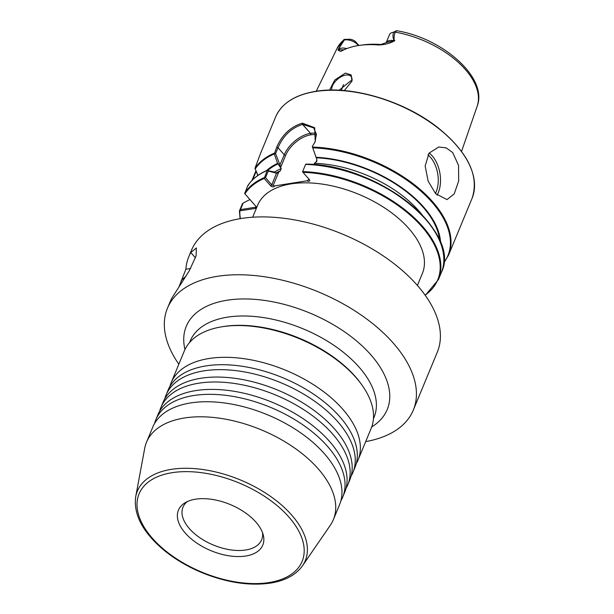 <?xml version="1.0" encoding="UTF-8"?>
<svg xmlns="http://www.w3.org/2000/svg" width="614" height="614" viewBox="0 0 614 614"><rect width="100%" height="100%" fill="white"/><g stroke="black" fill="none" stroke-linecap="round" stroke-linejoin="round"><path stroke-width="0.92" d="M164.744 398.9A101.126 55.375 22.5 0 1 166.033 395.094A101.126 55.375 22.5 0 1 203.94 370.848A101.126 55.375 22.5 0 1 337.539 421.45A101.126 55.375 22.5 0 1 352.897 472.496A101.126 55.375 22.5 0 1 351.116 476.096M159.632 411.242A101.126 55.375 22.5 0 1 160.922 407.443A101.126 55.375 22.5 0 1 198.829 383.19A101.126 55.375 22.5 0 1 332.427 433.799A101.126 55.375 22.5 0 1 347.785 484.837A101.126 55.375 22.5 0 1 346.004 488.445M154.521 423.591A101.126 55.375 22.5 0 1 155.81 419.784A101.126 55.375 22.5 0 1 193.717 395.531A101.126 55.375 22.5 0 1 327.308 446.14A101.126 55.375 22.5 0 1 342.673 497.186A101.126 55.375 22.5 0 1 340.893 500.786M169.863 386.559A101.126 55.375 22.5 0 1 171.153 382.752A101.126 55.375 22.5 0 1 209.052 358.499A101.126 55.375 22.5 0 1 342.65 409.108A101.126 55.375 22.5 0 1 358.008 460.155A101.126 55.375 22.5 0 1 356.227 463.754M347.785 484.837L349.827 479.902A101.126 55.375 -157.5 0 0 348.199 449.809A101.126 55.375 -157.5 0 0 334.469 428.856A101.126 55.375 -157.5 0 0 200.87 378.255A101.126 55.375 -157.5 0 0 185.397 382.376A101.126 55.375 -157.5 0 0 162.971 402.5L160.922 407.443M342.673 497.186L344.715 492.244A101.126 55.375 -157.5 0 0 343.088 462.158A101.126 55.375 -157.5 0 0 329.357 441.205A101.126 55.375 -157.5 0 0 195.759 390.596A101.126 55.375 -157.5 0 0 180.278 394.718A101.126 55.375 -157.5 0 0 157.852 414.849L155.81 419.784M352.897 472.496L354.938 467.561A101.126 55.375 -157.5 0 0 353.319 437.467A101.126 55.375 -157.5 0 0 339.58 416.515A101.126 55.375 -157.5 0 0 205.982 365.906A101.126 55.375 -157.5 0 0 190.509 370.035A101.126 55.375 -157.5 0 0 168.082 390.159L166.033 395.094M333.371 519.636L339.603 504.593A101.126 55.375 -157.5 0 0 337.976 474.499A101.126 55.375 -157.5 0 0 324.246 453.546A101.126 55.375 -157.5 0 0 190.647 402.938A101.126 55.375 -157.5 0 0 175.167 407.067A101.126 55.375 -157.5 0 0 152.74 427.19L146.508 442.241A101.126 55.375 -157.5 0 0 144.689 448.404L135.717 496.672A90.872 49.757 22.5 0 1 171.413 469.349A90.872 49.757 22.5 0 1 273.107 498.246A90.872 49.757 22.5 0 1 302.51 565.755L330.301 525.285A101.126 55.375 -157.5 0 0 333.371 519.636A101.126 55.375 -157.5 0 0 293.062 446.954A101.126 55.375 -157.5 0 0 184.415 417.988A101.126 55.375 -157.5 0 0 146.508 442.241M262.531 532.683A42.581 23.317 22.5 0 1 261.648 539.79A42.581 23.317 22.5 0 1 230.227 549.814A42.581 23.317 22.5 0 1 189.442 528.692A42.581 23.317 22.5 0 1 182.972 507.202A42.581 23.317 22.5 0 1 187.377 501.554M255.854 522.038A45.651 24.997 22.5 0 1 263.276 535.063A45.651 24.997 22.5 0 1 237.104 556.553A45.651 24.997 22.5 0 1 185.359 533.182A45.651 24.997 22.5 0 1 185.167 502.712A45.651 24.997 22.5 0 1 255.854 522.038M435.625 193.686L447.03 199.604L454.222 193.901L458.666 181.007L458.566 165.427L452.671 152.541L446.117 147.851L438.718 147.03L429.063 153.116L425.164 165.941L428.111 181.061L435.625 193.686M344.293 90.588L351.922 81.194L351.246 74.992L345.429 73.074L334.768 80.035L329.557 90.105M351.784 81.608A12.242 6.831 -41.4 0 0 351.024 76.451A12.242 6.831 -41.4 0 0 345.759 75.085A12.242 6.831 -41.4 0 0 331.629 90.066M351.976 80.687L350.786 80.787L339.12 90.235M358.008 460.155L371.163 428.388A101.126 55.375 -157.5 0 0 362.252 385.477L361.423 384.31A99.529 54.5 -157.5 0 0 223.596 326.502A99.529 54.5 -157.5 0 0 222.36 326.709L220.956 326.947A101.126 55.375 -157.5 0 0 184.307 350.993L171.153 382.752M362.252 385.477A101.126 55.375 -157.5 0 0 222.207 326.74A101.126 55.375 -157.5 0 0 220.956 326.947M365.691 441.612A133.061 72.859 -157.5 0 0 413.314 410.083A133.061 72.859 -157.5 0 0 360.28 314.445A133.061 72.859 -157.5 0 0 217.318 276.338A133.061 72.859 -157.5 0 0 167.445 308.243A133.061 72.859 -157.5 0 0 178.827 364.217M417.413 285.449L422.363 273.491A89.153 48.813 -157.5 0 0 386.835 209.412A89.153 48.813 -157.5 0 0 291.044 183.885A89.153 48.813 -157.5 0 0 257.634 205.26L252.676 217.21M360.073 45.298L363.611 44.837A72.529 39.71 22.5 0 1 380.81 44.515L387.02 42.343L394.664 40.762L394.073 40.317C392.776 37.715 392.638 35.013 393.635 32.22L395.239 32.128A75.821 41.514 -157.5 0 1 477.155 106.276C488.214 77.848 442.74 38.091 396.56 30.7L395.239 32.128C394.15 34.99 393.812 37.677 394.226 40.171L394.856 40.624L393.72 41.315C388.739 43.717 383.596 44.937 378.285 44.96A76.781 42.044 -157.5 0 0 360.073 45.298A76.781 42.044 -157.5 0 0 358.33 45.551A76.781 42.044 -157.5 0 0 342.336 50.647L340.647 51.392L338.007 50.125L338.084 49.596L344.07 39.403L348.199 39.342A5.749 3.147 22.5 0 1 348.353 39.311A5.749 3.147 22.5 0 1 356.013 42.182L358.914 45.467M251.909 180.531L255.915 170.861M275.602 117.013C281.619 103.375 294.973 94.817 315.665 91.325C351.561 85.1 404.756 101.049 438.442 128.111C468.29 152.732 479.496 176.157 472.051 198.383A106.314 58.215 -157.5 0 0 429.685 121.971A106.314 58.215 -157.5 0 0 315.45 91.524A106.314 58.215 -157.5 0 0 275.602 117.013L260.597 153.247L254.963 168.297L257.972 175.389M305.688 164.214L302.533 171.836L309.395 179.656A2.126 1.167 22.5 0 1 309.533 179.833A2.126 1.167 22.5 0 1 309.218 181.168A2.126 1.167 22.5 0 1 306.916 180.808L274.304 185.965A2.126 1.167 22.5 0 1 273 186.871A2.126 1.167 22.5 0 1 270.651 185.789L264.197 178.467L267.167 170.492L274.067 171.935L276.515 173.117L277.958 172.734L280.268 170.938L281.25 168.574L277.597 163.401L274.297 153.968L276.676 147.276C282.072 134.827 290.606 126.799 302.288 123.176A106.314 58.215 22.5 0 1 302.349 123.168A106.314 58.215 22.5 0 1 302.403 123.161L314.683 127.712L315.235 141.611L312.28 146.523L316.924 159.74L316.724 161.528L314.406 163.332L313.884 164.606M178.996 286.838L185.865 269.247A133.061 72.859 22.5 0 1 188.859 256.552A133.061 72.859 22.5 0 1 190.777 252.554L196.38 247.918L196.073 255.908L189.235 270.889L172.027 297.821A133.061 72.859 -157.5 0 0 170.109 301.812L167.445 308.243M413.314 410.083L437.283 352.221A133.061 72.859 -157.5 0 0 384.249 256.583A133.061 72.859 -157.5 0 0 241.287 218.477A133.061 72.859 -157.5 0 0 191.415 250.382L188.859 256.552M277.597 163.401A97.25 53.249 -157.5 0 0 266.468 170.638M267.167 170.492A106.314 58.215 -157.5 0 0 247.826 185.635L248.547 185.06L247.688 185.896L244.702 193.571L256.053 206.496A2.609 1.428 22.5 0 1 256.475 207.24A2.609 1.428 22.5 0 1 255.47 208.438L239.452 210.901L242.43 203.702L243.175 203.042L240.458 209.612L255.478 207.233A1.996 1.09 -157.5 0 0 256.222 206.757A1.996 1.09 -157.5 0 0 256.23 206.726M240.458 209.612L239.452 210.901M277.705 172.872L276.622 173.232L268.257 171.045L267.558 170.239M440.599 242.76A97.25 53.249 -157.5 0 0 316.187 157.299M343.648 84.594A55.997 30.662 -157.5 0 0 342.681 86.566A55.997 30.662 -157.5 0 0 341.599 90.381M396.207 30.777L393.635 32.22A10.008 5.48 -157.5 0 0 393.121 32.296A10.008 5.48 -157.5 0 0 389.499 34.668L386.191 42.65A10.008 5.48 22.5 0 1 393.942 40.624L394.226 40.171M358.453 45.536L357.939 44.952A10.008 5.48 -157.5 0 0 344.6 39.964A10.008 5.48 -157.5 0 0 344.347 40.01L338.068 49.703L343.909 49.849M344.347 40.01L343.364 40.324A75.821 41.514 -157.5 0 0 337.132 48.276L316.248 91.233M338.084 49.596L338.567 48.974M346.764 48.606A10.008 5.48 22.5 0 0 338.406 49.404A4.26 3.446 48.3 0 1 338.191 49.826L338.007 50.125M380.895 44.5L378.285 44.96M394.856 40.624L393.942 40.624A4.26 1.289 -79.5 0 1 393.758 41.046L393.72 41.315M268.257 171.045L265.509 177.684L271.818 184.829A1.067 0.583 -157.5 0 0 273.222 185.367L274.304 185.965M316.724 161.528L316.225 161.536L316.893 159.709L312.28 146.523M315.074 141.964L316.356 134.174L313.662 127.889L302.664 124.412A105.355 57.685 -157.5 0 0 302.541 124.427C291.381 127.935 283.207 135.694 278.019 147.721L275.586 153.592L280.767 167.146L280.207 167.3M306.916 180.808L308.681 179.756A1.067 0.583 -157.5 0 0 309.08 179.503A1.067 0.583 -157.5 0 0 309.095 179.319M270.651 185.789L271.818 184.829L276.515 173.117M265.509 177.684L264.197 177.899M275.586 153.592L274.266 153.669M276.676 147.276L278.019 147.721L284.259 154.797L279.616 165.642M257.819 175.497L254.963 168.297M249.913 199.535L243.175 203.042M256.145 171.429L252.715 179.725M185.942 276.315A26.609 14.843 -41.4 0 0 181.13 280.675M190.578 268.502L185.865 269.247M172.15 472.68A88.247 48.322 -157.5 0 0 152.479 538.378A88.247 48.322 -157.5 0 0 269.062 582.54A88.247 48.322 -157.5 0 0 288.733 516.842A88.247 48.322 -157.5 0 0 172.15 472.68M435.472 193.517A25.013 15.603 81 0 0 430.376 157.222A25.013 15.603 81 0 0 427.943 154.866M429.155 152.993A26.609 16.601 -99 0 1 432.126 155.787A26.609 16.601 -99 0 1 437.099 195.244M373.442 418.725L374.072 417.205A99.529 54.5 -157.5 0 0 334.4 345.667A99.529 54.5 -157.5 0 0 227.464 317.162A99.529 54.5 -157.5 0 0 190.163 341.031L189.534 342.543M371.739 426.899A108.747 59.55 -157.5 0 0 358.96 343.011A108.747 59.55 -157.5 0 0 227.034 300.238A108.747 59.55 -157.5 0 0 184.952 349.535M255.01 168.297A106.314 58.215 22.5 0 1 274.22 153.208M274.297 153.968A105.915 58 -157.5 0 0 255.294 168.789M278.265 163.8A96.467 52.827 -157.5 0 0 267.911 170.331M281.25 168.574A92.476 50.64 -157.5 0 0 274.397 172.135M280.268 170.938A92.476 50.64 -157.5 0 0 276.016 172.971M244.771 192.934A106.314 58.215 22.5 0 1 264.197 177.661M264.197 178.467A105.785 57.923 -157.5 0 0 244.902 193.855M239.79 210.917A105.785 57.923 -157.5 0 0 240.389 218.622M312.541 147.068A106.314 58.215 22.5 0 1 415.563 185.635A106.314 58.215 22.5 0 1 448.542 255.14L472.051 198.383M425.111 295.134A105.785 57.923 -157.5 0 0 416.86 221.347A105.785 57.923 -157.5 0 0 302.948 172.342M422.793 215.744A92.476 50.64 -157.5 0 0 314.406 163.332M439.716 240.588A96.467 52.827 -157.5 0 0 316.302 157.79M384.218 186.61A92.476 50.64 -157.5 0 0 346.043 170.799M443.738 262.815A105.915 58 -157.5 0 0 420.605 190.877A105.915 58 -157.5 0 0 312.871 147.867M306.125 164.138A105.915 58 22.5 0 1 442.425 248.847M302.633 171.59A106.314 58.215 22.5 0 1 405.509 210.226A106.314 58.215 22.5 0 1 438.388 279.654L441.359 272.478A106.314 58.215 -157.5 0 0 408.479 203.057A106.314 58.215 -157.5 0 0 305.603 164.414M315.918 91.44A105.785 57.923 22.5 0 1 462.542 153.078M357.647 45.666L357.939 44.952L356.013 42.182M302.403 123.161L302.664 124.412L310.538 133.338A23.954 13.362 138.6 0 1 316.248 133.422M302.288 123.176L302.541 124.427L310.538 133.338A1.067 0.668 81 0 1 310.776 134.819L310.661 134.842A22.887 12.764 -41.4 0 0 285.663 155.327L280.767 167.146M285.663 155.327A1.067 0.583 22.5 0 1 284.259 154.797A23.954 13.362 138.6 0 1 310.415 133.353A1.067 0.668 81 0 1 310.661 134.842M308.681 179.756L308.934 179.135M316.225 161.536L316.916 159.878M316.417 134.942A22.887 12.764 -41.4 0 0 310.776 134.819M278.457 172.726L273.222 185.367M255.47 208.438L255.869 206.289M190.777 252.554L195.452 257.857M135.717 496.672C133.361 514.417 142.686 532.192 163.708 549.99C174.576 558.924 187.078 566.377 201.215 572.348C226.075 582.517 249.107 586.101 270.329 583.116C285.218 580.721 295.948 574.934 302.51 565.755M239.422 211.009L240.097 218.668M247.941 185.451C252.277 178.996 258.763 173.923 267.389 170.232M425.279 295.372L438.388 279.654M441.359 272.478C462.365 231.839 376.919 163.961 306.041 164.13M443.692 263.283L448.542 255.14M477.155 106.276L461.544 151.42M337.132 48.276L344.07 39.403M348.353 39.311L344.6 39.964M393.681 32.197L393.121 32.296"/></g></svg>
